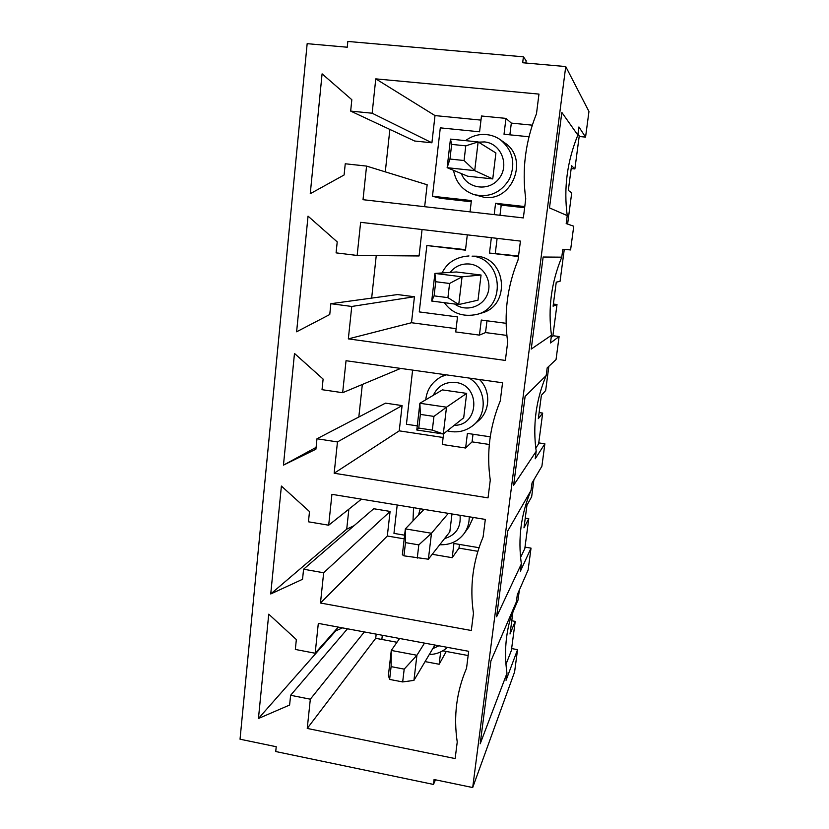 <?xml version="1.0" encoding="UTF-8"?>
<svg xmlns="http://www.w3.org/2000/svg" width="829" height="829" viewBox="0 0 829 829"><rect width="100%" height="100%" fill="white"/><g stroke="black" fill="none" stroke-linecap="round" stroke-linejoin="round"><path stroke-width="1.24" d="M424.51 643.097L416.925 655.262L413.93 680.381L434.914 645.035M399.609 638.475L391.278 650.444L416.925 655.262L404.189 669.127L391.101 666.63L389.62 679.417L388.386 675.469L391.278 650.444L391.101 666.63M389.62 679.417L402.676 681.935L413.93 680.381M402.676 681.935L404.189 669.127M448.313 513.369L431.474 533.254L428.386 559.202L449.815 531.876L451.992 513.97M424.002 509.389L405.35 528.881L431.474 533.254L418.811 544.881L405.485 542.622L403.951 555.834L402.355 554.736L405.35 528.881L405.485 542.622M403.951 555.834L428.386 559.202M417.256 558.124L418.811 544.881M466.665 393.381L446.51 407.174L443.308 433.992L463.691 417.785L466.665 393.381L442.396 389.899L419.878 403.277L446.51 407.174L433.94 416.407L420.355 414.396L418.769 428.065L416.79 429.992L419.878 403.277L420.355 414.396M418.769 428.065L432.323 430.106L443.308 433.992L416.79 429.992M432.323 430.106L433.94 416.407M481.058 275.031L462.054 276.803L458.748 304.544L478.001 300.181L481.058 275.031L456.364 271.974L434.904 273.425L462.054 276.803L449.587 283.477L435.733 281.725L434.095 295.87L431.712 301.051L434.904 273.425L435.733 281.725M434.095 295.87L447.919 297.642L458.748 304.544L431.712 301.051M447.919 297.642L449.587 283.477M492.747 178.919L495.908 152.982L478.136 141.925L474.716 170.629L492.747 178.919L467.711 176.225L447.142 167.686L450.448 139.106L478.136 141.925L465.794 145.842L451.66 144.391L449.96 159.033L447.142 167.686L474.716 170.629L464.074 160.525L465.794 145.842M450.448 139.106L451.66 144.391M449.96 159.033L464.074 160.525M579.16 136.474L585.564 137.117L588.963 111.5L565.741 66.558L522.674 62.745L523.41 56.818L526.166 60.745L525.876 63.025M552.891 335.714L559.109 336.543L550.466 342.968L551.482 335.248C547.855 308.595 551.285 282.565 561.761 257.166L562.808 249.27L570.59 249.933L573.741 226.213L566.186 223.581L567.233 215.613C563.585 188.287 567.129 161.448 577.844 135.096L578.911 126.951L585.564 137.117M538.757 442.883L544.871 443.805L535.213 458.789L536.197 451.297L513.628 485.276L525.109 396.449L546.176 375.547L547.181 367.889L556.041 359.589L559.109 336.543M525.006 547.13L531.026 548.135L520.415 571.181L521.368 563.917L496.623 616.755L507.711 531.006L531.047 490.395L532.031 482.965L541.897 466.23L544.871 443.805M511.628 648.568L517.555 649.656L506.042 680.319L506.975 673.252L480.198 743.768L490.913 660.92L516.374 601.875L517.327 594.652L528.135 569.948L531.026 548.135M523.41 56.818L347.838 41.45L347.258 47.222L307.165 43.668L240.037 739.209L276.223 746.722L275.736 751.53L433.463 784.431L434.064 779.519L472.696 787.55L514.602 671.936L517.555 649.656M472.696 787.55L565.741 66.558M330.864 303.704L329.755 314.512L296.616 331.797L308.036 216.141L337.216 241.892L336.087 252.866L357.144 255.456L360.636 222.317L520.425 241.094L518.042 259.985C507.203 286.679 503.763 314.025 507.69 342.025L505.369 360.428L348.335 338.885L351.755 306.461L330.864 303.704L397.557 294.564L414.448 296.741L351.755 306.461M303.58 569.212L302.544 579.295L270.731 593.968L281.394 486.063L309.497 511.566L308.45 521.804L328.678 525.213L331.932 494.333L485.317 519.42L483.1 536.995C472.81 561.482 469.597 586.942 473.463 613.356L471.307 630.496L320.471 603.025L323.662 572.766L303.58 569.212L373.734 508.737L390.096 511.431L323.662 572.766M290.616 695.282L289.611 705.033L258.441 718.505L268.741 614.185L296.347 639.563L295.331 649.449L315.165 653.242L318.315 623.387L468.675 651.304L466.54 668.267C456.499 691.749 453.401 716.329 457.235 742.007L455.152 758.566L307.238 728.442L310.326 699.199L290.616 695.282L347.475 628.807M316.979 438.769L315.911 449.204L283.456 465.131L294.482 353.455L323.113 379.081L322.025 389.682L342.657 392.708L346.035 360.719L502.55 382.77L500.25 400.987C489.701 426.552 486.374 452.924 490.271 480.115L488.032 497.866L334.16 473.245L337.465 441.93L316.979 438.769L385.475 403.143L402.096 405.588L337.465 441.93M345.247 163.779L344.097 174.981L310.253 193.706L322.087 73.854L351.828 99.718L350.667 111.096L372.148 113.221L375.765 78.869L538.964 94.102L536.487 113.708C525.368 141.604 521.793 169.986 525.752 198.836L523.348 217.923L363.019 199.696L366.563 166.09L345.247 163.779M564.269 249.394L560.062 281.321L556.259 282.171L553.098 306.202L557.005 304.512L552.829 336.17L551.212 337.299M557.005 304.512L553.378 304.046M342.47 627.874L335.735 630.869L258.441 718.505M335.735 630.869L335.849 629.853M338.284 627.097L315.165 653.242M440.665 651.915L439.152 664.257L446.261 651.459L468.147 655.542L442.759 650.806M439.152 664.257L425.08 661.604M382.314 635.273L381.837 639.449L396.967 642.268L375.703 638.32L307.238 728.442M375.703 638.32L376.179 634.133M364.335 631.936L310.326 699.199M561.761 257.166L543.14 257.021L531.234 349.071L551.482 335.248M577.844 135.096L561.834 112.433L549.492 207.903L567.233 215.613M577.968 134.091L579.243 135.904L574.88 168.95L571.564 165.665L568.311 190.411L571.73 192.815L567.606 224.079M385.288 171.852L389.868 129.428M424.655 206.711L427.153 184.753L366.563 166.09M471.245 201.758L440.158 198.276L432.479 196.235L440.303 127.853L479.587 131.801L481.473 115.998L505.959 118.392L511.317 123.096L532.301 125.169M350.667 111.096L414.635 141.013L431.909 142.795L434.997 115.583L480.986 120.112M506.975 673.252C503.504 649.117 506.395 625.874 515.648 603.543M521.368 563.917C517.793 538.529 521.016 514.021 531.047 490.395M469.214 516.788C469.328 523.12 467.577 528.778 463.95 533.783L468.81 527.089L473.266 517.451M536.197 451.297C532.601 425.287 535.928 400.044 546.176 375.547M469.1 378.055C485.794 387.557 488.157 413.391 473.525 425.08L478.229 420.977C490.322 411.111 491.006 390.718 479.504 379.527M476.799 314.46L481.473 313.061C510.602 306.15 506.944 258.347 476.893 256.202L472.084 256.161C502.871 258.358 506.643 307.383 476.799 314.46C462.727 317.206 451.929 313.279 444.385 302.689M491.359 237.674L489.483 253.052L518.477 256.534M506.125 323.31L481.286 320.046L479.442 335.113L455.722 331.942L457.504 316.927L419.267 311.911L426.852 245.529L465.473 250.171L467.297 234.856M486.975 320.792L485.525 332.574L506.882 335.424M489.483 253.052L518.539 256.006M497.12 238.358L495.296 253.218M426.852 245.529L465.535 249.643M479.442 335.113L485.525 332.574M371.661 298.108L376.242 255.612M456.105 328.667L411.495 322.73L414.448 296.741M357.144 255.456L419.07 255.964L422.065 229.54M411.495 322.73L348.335 338.885M548.85 366.325L545.658 390.542L541.389 395.288L538.322 418.635L542.684 413.08L538.622 443.867L535.772 448.074M542.684 413.08L539.119 412.562M473.007 434.241L472.064 441.867L489.317 444.479M417.267 425.878L406.428 424.251L412.614 370.097M490.24 436.821L467.411 433.401L465.618 448.023L442.292 444.468L443.567 433.785M465.618 448.023L472.064 441.867M358.822 417.008L362.335 384.469M443.132 437.494L399.236 430.852L402.096 405.588M399.236 430.852L334.16 473.245M400.687 368.418L342.657 392.708M316.098 447.391L283.456 465.131M533.886 479.815L531.658 496.737L526.954 505.182L523.969 527.855L528.757 518.664L524.809 548.611L520.581 557.409M528.757 518.664L525.254 518.094M459.442 544.415L458.986 548.124L477.867 551.316M404.614 535.182L393.962 533.389L397.205 505.006M479.017 547.71L453.94 543.482L452.199 557.699L432.23 554.29M452.199 557.699L458.986 548.124M354.014 525.731L346.719 529.151L348.874 509.151M404.189 538.86L387.309 536.011L390.096 511.431M387.309 536.011L320.471 603.025M361.444 499.151L328.678 525.213M346.719 529.151L270.731 593.968M519.348 590.01L518.032 600.051L512.923 611.968L510.022 634.009L515.213 621.387L511.369 650.527L505.959 664.392M515.213 621.387L511.762 620.766M431.909 142.795L372.148 113.221M434.997 115.583L375.765 78.869M511.317 123.096L509.866 134.837M524.633 207.737L501.213 205.115L499.97 215.271M524.778 206.556L495.576 203.281L501.213 205.115M495.576 203.281L494.188 214.607M470.043 211.861L471.38 200.577L432.479 196.235M505.959 118.392L504.022 134.246L528.995 136.754M473.546 194.442L484.022 197.271C512.519 202.027 529.285 158.515 504.592 142.775L500.405 139.769C512.757 150.236 515.835 163.209 509.648 178.691C501.079 192.877 489.048 198.131 473.546 194.442C462.468 190.307 455.805 182.276 453.546 170.349M571.181 168.567L574.88 168.95M433.463 784.431L435.484 779.82M478.499 142.153L484.478 141.925C500.892 143.251 509.68 164.743 499.327 178.162C489.473 191.924 467.162 189.147 461.338 173.582M486.685 134.63C491.701 135.158 496.27 136.868 500.405 139.769C496.239 136.847 491.628 135.117 486.582 134.588C478.955 133.883 471.939 135.904 465.525 140.64M438.914 645.77L432.738 648.692M460.043 515.286C461.111 527.379 455.94 535.14 444.551 538.581M418.521 515.11L420.199 508.768M433.318 395.298C437.764 385.941 445.194 381.661 455.608 382.47C480.83 384.936 479.359 425.795 454.219 425.308M425.754 399.785C426.852 389.744 431.888 382.128 440.893 376.936L446.178 374.832M450.126 272.399C455.245 266.13 461.815 263.342 469.825 264.047C483.452 265.518 492.664 281.218 487.483 294.14C482.633 307.186 465.556 312.232 454.624 304.005M447.359 647.345C442.323 651.967 436.292 654.361 429.277 654.516M463.95 533.783C457.95 541.492 449.878 545.14 439.733 544.736M412.997 520.881L413.557 507.68M473.525 425.08C465.753 431.349 456.997 433.266 447.277 430.831M445.132 374.677L440.893 376.936M442.085 272.938C447.08 262.575 456.043 256.917 468.976 255.954"/></g></svg>
